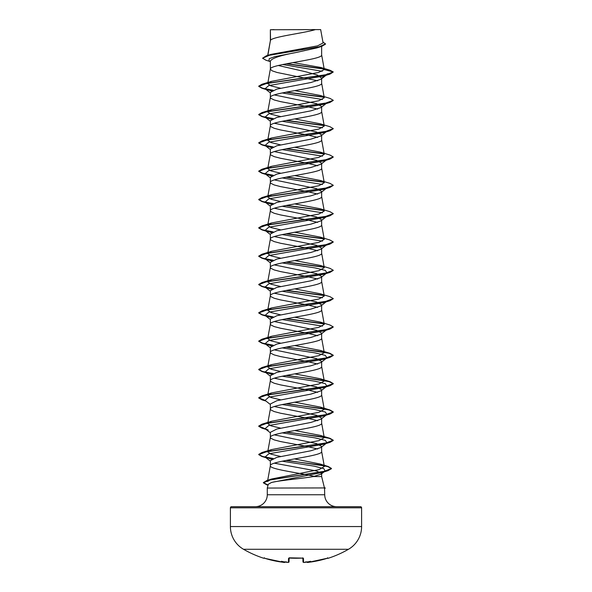 <?xml version="1.0" encoding="UTF-8"?>
<svg xmlns="http://www.w3.org/2000/svg" width="592" height="592" viewBox="0 0 592 592"><rect width="100%" height="100%" fill="white"/><g stroke="black" fill="none" stroke-linecap="round" stroke-linejoin="round"><path stroke-width="0.89" d="M306.789 561.764L308.351 562.341A104.851 104.814 0 0 0 327.117 558.345L328.301 558.249A0.562 0.562 0 0 1 327.783 558.152M263.98 558.101A0.562 0.555 -154 0 1 263.78 558.071L263.699 558.249A104.962 104.962 0 0 1 243.519 549.28L348.481 549.28A26.24 26.24 0 0 0 361.601 526.554L361.601 507.803L230.399 507.803L230.399 526.554L361.601 526.554M243.519 549.28A26.24 26.24 0 0 1 230.399 526.554M328.301 558.249A104.962 104.962 0 0 0 348.481 549.28M307.403 562.282A76.412 36.179 -143.3 0 0 310.578 561.297A76.412 40.182 146.2 0 1 305.59 562.282A104.932 104.532 0 0 1 304.495 562.37L305.502 562.289L304.495 562.378C304.147 562.666 303.637 562.474 302.963 561.801C303.6 562.467 304.11 562.659 304.495 562.378L303.563 562.341A0.562 0.555 -1.5 0 1 302.963 561.801L302.867 558.123M303.6 562.363L303.563 562.341A0.562 0.555 -1.5 0 1 302.963 561.801M324.645 487.778L325.223 487.934L324.446 487.934L321.641 476.567L313.42 476.567C301.646 478.588 278.95 480.541 271.565 482.45L268.294 484.271L267.281 488.052L324.446 487.934M361.601 507.803A1.117 1.117 0 0 0 360.484 506.685L231.516 506.685A1.117 1.117 0 0 0 230.399 507.803M336.648 506.685A11.929 11.929 0 0 1 324.719 494.757L267.281 494.757A11.929 11.929 0 0 1 255.352 506.685M267.281 488.052L267.281 494.757M324.52 488.052L324.719 494.757M270.559 29.748L315.41 29.6C303.992 33.152 272.697 36.697 270.559 40.249L270.359 29.748L270.359 40.744M267.843 55.359L270.359 40.811M269.885 61.45L265.978 60.243L262.582 58.208L269.501 55.234L321.9 46.309L316.964 47.893L296 52.525C280.408 55.382 271.861 58.238 270.359 61.087L270.359 69.072M321.641 46.391L321.641 54.975C323.232 59.696 268.768 64.417 270.359 69.138L272.091 70.803L277.049 72.476L317.689 80.764M278.277 65.497L306.071 71.861L317.386 75.043L321.641 78.225L320.997 79.247L310.83 82.532L276.871 89.103L270.359 92.389L270.359 97.465L270.796 98.302L274.2 99.967L280.549 101.632L307.433 106.634L317.682 109.091M321.641 78.736L321.641 83.302C323.232 88.023 268.768 92.744 270.359 97.465L267.725 111.925L271.691 109.638L318.851 100.729L324.275 97.761L320.309 95.475L294.735 90.606M274.311 94.927L316.498 103.652L321.641 106.553L320.997 107.566L310.837 110.852L276.871 117.431L270.359 120.716L270.359 125.793L270.796 126.629L274.2 128.294L280.549 129.959L307.433 134.961L317.682 137.418M321.641 106.553L321.641 111.629C323.232 116.35 268.768 121.071 270.359 125.793L267.725 140.252L271.691 137.966L318.844 129.063L324.275 126.089L320.294 123.802L294.735 118.933M274.318 123.254L316.498 131.979L321.641 134.88L320.982 135.901L310.8 139.187L276.878 145.758L270.359 149.043L270.359 154.12L270.796 154.956L274.2 156.621L280.549 158.286L307.433 163.288L317.689 165.745M321.641 134.88L321.641 139.956C323.232 144.677 268.768 149.399 270.359 154.12L267.725 168.579L271.691 166.293L318.866 157.383L324.275 154.416L320.302 152.122L294.735 147.26M274.311 151.582L316.483 160.299L321.641 163.207L320.997 164.221L310.837 167.506L276.878 174.085L270.359 177.371L270.359 182.447L270.796 183.283L274.2 184.948L280.549 186.613L307.433 191.616L317.682 194.072M321.641 163.207L321.641 168.283C323.232 173.005 268.768 177.726 270.359 182.447L267.725 196.907L271.691 194.62L318.859 185.71L324.275 182.743L320.316 180.456L294.735 175.587M274.318 179.909L316.505 188.633L321.641 191.534L320.99 192.555L310.822 195.841L276.871 202.412L270.359 205.698L270.359 210.774L270.796 211.61L274.2 213.275L280.549 214.94L307.433 219.943L317.682 222.4M321.641 191.534L321.641 196.611C323.232 201.332 268.768 206.053 270.359 210.774L267.725 225.234L271.691 222.94L318.844 214.045L324.275 211.07L320.294 208.776L294.735 203.914M274.311 208.236L316.498 216.953L321.641 219.861L320.982 220.883L310.815 224.168L276.878 230.739L270.359 234.025L270.359 239.101L270.796 239.938L274.2 241.603L280.549 243.268L307.433 248.27L317.682 250.727M321.641 219.861L321.641 224.938C323.232 229.659 268.768 234.38 270.359 239.101L267.725 253.561L271.691 251.274L318.859 242.365L324.275 239.397L320.309 237.111L294.735 232.242M274.311 236.563L316.483 245.28L321.641 248.189L320.99 249.21L310.83 252.488L276.871 259.067L270.359 262.352L270.359 267.429L270.796 268.265L274.2 269.93L280.549 271.595L307.433 276.597L317.689 279.054M321.641 248.189L321.641 253.265C323.232 257.986 268.768 262.707 270.359 267.429L267.725 281.888L271.698 279.594L318.866 270.692L324.275 267.725L320.309 265.431L294.735 260.569M274.318 264.89L316.498 273.615L321.641 276.516L320.99 277.53L310.822 280.823L276.871 287.394L270.359 290.679L270.359 295.756L270.796 296.592L274.2 298.257L280.549 299.922L307.433 304.924L317.682 307.381M321.641 276.516L321.641 281.592C323.232 286.313 268.768 291.035 270.359 295.756L267.725 310.215L271.691 307.929L318.851 299.019L324.275 296.052L320.302 293.765L294.735 288.896M274.311 293.218L316.498 301.935L321.641 304.843L320.982 305.857L310.815 309.15L276.886 315.721L270.359 319.007L270.359 324.083L270.796 324.919L274.2 326.584L280.549 328.249L307.433 333.252L317.689 335.708M321.641 304.843L321.641 309.919C323.232 314.641 268.768 319.362 270.359 324.083L267.725 338.543L271.698 336.249L318.851 327.346L324.275 324.379L320.287 322.085L294.735 317.223M274.318 321.545L316.491 330.262L321.641 333.17L320.99 334.191L310.83 337.47L276.871 344.048L270.359 347.334L270.359 352.41L270.796 353.246L274.2 354.911L280.549 356.576L307.433 361.571L317.682 364.036M321.641 333.17L321.641 338.247C323.232 342.968 268.768 347.689 270.359 352.41L267.725 366.87L271.691 364.583L318.866 355.674L324.275 352.706L320.309 350.412L294.735 345.55M274.311 349.872L316.498 358.597L321.641 361.497L320.997 362.511L310.822 365.797L276.871 372.375L270.359 375.661L270.359 380.737L270.796 381.574L274.2 383.239L280.549 384.904L307.433 389.899L317.682 392.363M321.641 361.497L321.641 366.574C323.232 371.295 268.768 376.016 270.359 380.737L267.725 395.197L271.698 392.903L318.859 384.001L324.275 381.033L320.309 378.747L294.735 373.878M274.311 378.199L316.491 386.916L321.641 389.825L320.982 390.846L310.807 394.131L276.886 400.703L270.359 403.988L270.359 409.065L270.796 409.901L274.2 411.566L280.549 413.231L307.433 418.226L317.682 420.69M321.641 389.825L321.641 394.901C323.232 399.622 268.768 404.343 270.359 409.065L267.725 423.524L271.691 421.23L318.844 412.328L324.275 409.361L320.287 407.067L294.735 402.205M274.311 406.526L316.491 415.244L321.641 418.152L320.997 419.166L310.844 422.451L276.871 429.03L270.359 432.315L270.359 437.392L270.796 438.228L274.2 439.893L280.549 441.558L307.433 446.553L317.682 449.017M321.641 418.152L321.641 423.228C323.232 427.949 268.768 432.671 270.359 437.392L267.725 451.851L271.713 449.557L318.866 440.655L324.275 437.688L320.294 435.394L294.735 430.532M274.318 434.854L316.498 443.578L321.641 446.479L320.99 447.5L310.815 450.786L276.871 457.357L270.359 460.643L270.359 465.719C269.116 469.338 300.803 472.949 315.018 476.567M321.641 446.479L321.641 451.555C323.232 456.277 268.768 460.998 270.359 465.719L267.488 481.481M301.572 48.884L304.68 49.454M274.311 463.181L316.483 470.966L321.641 473.422L321.641 476.567M262.582 58.208L266.319 55.811L271.195 54.346L317.623 45.843L323.084 42.942L320.672 29.6L315.41 29.6M321.641 473.422L321.167 474.155L313.42 476.567M322.24 71.292L282.658 64.528M270.359 61.827L268.975 60.724L269.249 58.675L274.866 56.625L296 52.525M324.12 69.101L286.136 63.84M321.9 46.309L325.548 44.074L322.899 41.906M321.641 78.225L327.457 73.771L326.925 74.599L323.743 75.983L329.973 74.118L333.274 71.972L329.862 70.167L320.805 67.466M323.839 68.813L286.861 63.699M266.319 55.811L319.125 46.827L325.548 43.838M271.698 81.304L262.027 84.227L324.993 75.036L333.274 71.972L324.283 69.567L320.805 67.473L292.996 62.589M267.495 481.481L271.824 478.965L319.021 469.634L324.349 466.511L320.035 463.987L294.461 458.911M280.623 456.462L270.951 454.153L267.732 451.851M280.601 428.142L270.973 425.833L267.732 423.524M280.608 399.807L270.973 397.506L267.725 395.197M280.608 371.487L270.951 369.179L267.732 366.87M280.601 343.16L270.966 340.851L267.725 338.543M280.601 314.833L270.973 312.524L267.732 310.215M280.608 286.498L270.951 284.197L267.732 281.888M280.601 258.179L270.958 255.87L267.725 253.561M280.601 229.851L270.973 227.543L267.732 225.234M280.601 201.524L270.966 199.215L267.732 196.907M280.601 173.197L270.951 170.888L267.725 168.579M280.601 144.87L270.973 142.561L267.732 140.252M280.601 116.543L270.973 114.234L267.725 111.925M280.601 88.215L270.951 85.907L267.747 83.598L271.698 81.311L318.503 72.498L324.283 69.567M323.743 75.983L268.768 85.566L265.075 88.763L271.565 91.005M282.155 92.959L322.462 99.515M326.925 102.927L323.735 104.31L268.761 113.893L265.083 117.09L271.565 119.332M282.155 121.286L322.462 127.842M326.917 131.254L323.735 132.638L268.768 142.221L265.075 145.417L271.565 147.66M282.155 149.613L322.455 156.17M326.925 159.581L323.743 160.965L268.761 170.548L265.075 173.745L271.565 175.979M282.155 177.94L322.462 184.497M320.99 192.555L326.917 187.908L323.735 189.292L268.768 198.875L265.075 202.072L271.565 204.314M282.155 206.268L322.462 212.824M320.99 220.883L326.925 216.235L323.743 217.612L268.768 227.202L265.075 230.399L271.565 232.634M282.155 234.595L322.462 241.151M320.997 249.21L326.917 244.563L323.735 245.946L268.761 255.529L265.083 258.726L271.565 260.961M282.155 262.922L315.033 267.902L325.348 270.396L326.925 272.89L323.743 274.266L268.768 283.857L265.075 287.053L271.565 289.288M282.155 291.249L322.462 297.806M320.99 305.864L326.925 301.217L323.735 302.601L268.761 312.184L265.083 315.381L271.565 317.615M282.155 319.576L322.462 326.133M320.99 334.191L326.925 329.544L323.743 330.921L268.768 340.511L265.075 343.708L271.565 345.943M282.155 347.904L315.033 352.884L325.348 355.378L326.925 357.871L323.735 359.255L268.761 368.838L265.083 372.035L271.565 374.27M282.155 376.231L315.033 381.211L325.348 383.705L326.925 386.199L323.743 387.575L268.768 397.165L265.075 400.362L270.359 404.491M282.155 404.558L315.033 409.538L325.348 412.032L326.925 414.526L323.743 415.902L268.761 425.493L265.075 428.689L268.265 430.073M282.155 432.878L315.033 437.865L325.356 440.359L326.917 442.853L323.735 444.229L268.768 453.82L265.075 457.017L271.565 459.251M282.155 461.205L314.234 466.156L323.846 468.627L325.097 471.099L321.648 472.594L271.565 482.45M329.973 74.118L266.999 83.309L258.726 86.373L262.034 88.282L272.771 90.421M285.877 92.211L324.039 97.295M333.259 100.418L329.966 102.446L267.007 111.636L258.726 114.7L262.027 116.609L272.771 118.748M285.877 120.539L324.039 125.622M333.259 128.745L329.973 130.773L266.999 139.964L258.726 143.027L262.027 144.936L272.771 147.075M285.877 148.866L324.039 153.95M333.259 157.072L329.966 159.1L267.007 168.291L258.726 171.354L262.034 173.264L272.771 175.402M285.877 177.193L324.039 182.277M333.259 185.4L329.973 187.427L267.007 196.618L258.726 199.682L262.027 201.591L272.771 203.729M285.877 205.52L324.039 210.604M333.259 213.727L329.966 215.754L266.999 224.945L258.726 228.009L262.034 229.918L272.771 232.057M285.877 233.847L324.039 238.931M333.259 242.054L329.973 244.082L267.007 253.272L258.726 256.336L262.027 258.245L272.771 260.384M285.877 262.175L324.039 267.251M333.259 270.381L329.973 272.409L266.999 281.6L258.726 284.663L262.034 286.572L272.771 288.711M285.877 290.502L324.039 295.578M333.259 298.708L329.966 300.736L267.007 309.927L258.726 312.99L262.027 314.9L272.771 317.038M285.877 318.829L324.039 323.905M333.259 327.036L329.973 329.063L266.999 338.254L258.726 341.318L262.034 343.227L272.771 345.365M285.877 347.156L318.496 351.315L329.374 353.402L333.274 355.481L329.966 357.39L267.007 366.581L258.726 369.645L262.027 371.554L272.771 373.693M285.877 375.483L318.489 379.642L329.374 381.722L333.274 383.808L329.973 385.718L266.999 394.908L258.726 397.972L262.027 399.881L265.571 400.747M285.877 403.811L318.496 407.969L329.374 410.056L333.274 412.136L329.966 414.045L267.007 423.236L258.726 426.299L262.034 428.208L265.571 429.074M285.877 432.138L318.489 436.297L329.367 438.376L333.274 440.455L329.973 442.372L266.999 451.563L258.726 454.626L262.027 456.536L272.771 458.674M285.892 460.465L317.541 464.565L327.842 466.622L331.483 468.672L327.946 470.707L270.559 479.794L263.366 482.828L267.133 485.018M262.027 84.227L258.726 86.136L262.545 88.193L273.193 90.25M286.632 92.071L323.735 96.999M320.309 95.475L329.966 98.39L333.274 100.3L324.993 103.363L262.034 112.554L258.726 114.463L262.537 116.52L273.201 118.578M286.632 120.398L323.735 125.326M320.294 123.795L329.973 126.718L333.274 128.627L325.001 131.69L262.027 140.881L258.726 142.79L262.545 144.848L273.193 146.905M286.632 148.725L323.735 153.654M320.302 152.122L329.966 155.045L333.274 156.954L324.993 160.018L262.034 169.201L258.726 171.118L262.537 173.175L273.193 175.232M286.632 177.052L323.735 181.981M320.316 180.456L329.973 183.372L333.274 185.281L325.001 188.345L262.027 197.536L258.726 199.445L262.537 201.502L273.201 203.559M286.632 205.38L323.735 210.308M320.294 208.776L329.973 211.699L333.274 213.608L324.993 216.672L262.034 225.855L258.726 227.772L262.537 229.829L273.193 231.886M286.632 233.707L323.735 238.635M320.309 237.111L329.966 240.019L333.274 241.936L325.001 244.999L262.027 254.19L258.726 256.099L262.537 258.156L273.201 260.214M286.632 262.034L323.735 266.962M320.309 265.431L329.973 268.354L333.274 270.263L324.993 273.326L262.034 282.517L258.726 284.426L262.545 286.484L273.193 288.541M286.632 290.361L323.735 295.29M320.302 293.758L329.966 296.673L333.274 298.59L325.001 301.654L262.027 310.837L258.726 312.754L262.537 314.811L273.201 316.868M286.632 318.688L323.735 323.617M320.287 322.085L329.973 325.008L333.274 326.917L324.993 329.981L262.027 339.172L258.726 341.081L262.545 343.138L273.193 345.195M286.632 347.016L329.966 353.328L333.274 355.244L324.993 358.308L262.034 367.491L258.726 369.408L262.537 371.465L273.201 373.522M286.632 375.343L329.973 381.662L333.274 383.572L325.001 386.635L262.027 395.826L258.726 397.735L265.157 400.421M286.632 403.67L329.966 409.982L333.274 411.899L324.993 414.962L262.034 424.146L258.726 426.062L265.157 428.749M286.632 431.997L329.973 438.309L333.274 440.226L325.001 443.29L262.027 452.48L258.726 454.39L262.545 456.447L273.201 458.504M286.639 460.324L328.175 466.481L331.483 468.435L323.913 471.454L266.859 480.497L263.366 482.591L268.08 485.055M274 29.6L270.359 29.748M324.52 488.171L325.223 487.934M263.78 558.071L264.883 558.345A104.851 104.814 -0 0 0 283.649 562.341L285.211 561.764M289.133 558.123L289.037 561.801L289.133 558.123L289.037 561.801L287.505 562.37A104.932 104.532 0 0 1 286.41 562.282L286.328 561.764L286.41 562.282A76.412 40.182 -146.2 0 1 281.422 561.297A76.412 36.179 143.3 0 0 284.597 562.282M287.505 562.378L286.498 562.289L288.437 562.341L288.541 558.345L289.666 558.071A103.918 93.403 0 0 0 302.334 558.071L303.459 558.345L303.563 562.341M305.59 562.282L305.672 561.764M302.941 558.093A0.562 0.533 -1.5 0 0 303.459 558.345M302.86 557.827L303.03 558.167L302.334 558.071M307.411 562.37A0.562 0.555 175 0 1 306.848 562.06A0.562 0.555 -5 0 0 307.411 562.37M303.03 558.167L289.666 558.071M328.057 558.093L308.351 562.341C307.87 562.644 307.359 562.489 306.797 561.867C307.241 562.489 307.759 562.644 308.351 562.341L327.117 558.345L328.057 558.093L327.546 557.79M289.059 558.093A0.562 0.533 -178.5 0 1 288.541 558.345M289.014 561.941L289.037 561.801A0.562 0.555 -178.5 0 1 288.437 562.341M285.152 562.067L285.152 562.06A0.562 0.555 -175 0 1 284.589 562.37M285.203 561.867C284.759 562.489 284.241 562.644 283.649 562.341L264.883 558.345L263.943 558.093L264.454 557.79M324.364 466.511L321.634 451.415M324.275 437.688L321.634 423.088M324.275 409.361L321.634 394.76M324.275 381.033L321.634 366.433M324.275 352.706L321.634 338.106M324.275 324.379L321.634 309.779M324.275 296.052L321.634 281.452M324.275 267.725L321.634 253.124M324.275 239.397L321.634 224.797M324.275 211.07L321.634 196.47M324.275 182.743L321.634 168.143M324.275 154.416L321.634 139.816M324.275 126.089L321.634 111.488M324.275 97.761L321.634 83.161M267.725 83.598L270.366 68.998M324.275 69.442L321.634 54.834M267.702 55.404L270.366 40.67M268.257 90.147L262.034 88.282M323.735 104.31L329.966 102.446M268.265 118.474L262.027 116.609M323.735 132.638L329.973 130.773M268.257 146.801L262.027 144.936M323.743 160.965L329.966 159.1M268.265 175.128L262.034 173.264M323.735 189.292L329.973 187.427M268.257 203.456L262.027 201.591M323.743 217.612L329.966 215.754M268.265 231.783L262.034 229.918M323.735 245.946L329.973 244.082M268.257 260.11L262.027 258.245M323.743 274.266L329.973 272.409M268.257 288.437L262.034 286.572M323.735 302.601L329.966 300.736M268.265 316.764L262.027 314.9M323.743 330.921L329.973 329.063M268.257 345.084L262.034 343.227M323.735 359.255L329.966 357.39M265.956 372.716L262.027 371.554M323.743 387.575L329.973 385.718M265.956 401.05L262.027 399.881M323.743 415.902L329.966 414.045M265.956 429.37L262.034 428.208M323.735 444.229L329.973 442.372M265.956 457.697L262.027 456.536M321.648 472.594L327.946 470.707M320.997 79.247L326.044 75.288M265.075 88.763L270.359 92.9M326.044 103.615L320.997 107.574M265.083 117.09L270.359 121.227M326.044 131.942L320.982 135.908M265.075 145.417L270.359 149.554M326.044 160.269L320.997 164.221M265.075 173.745L270.359 177.881M265.075 202.072L270.359 206.208M265.075 230.399L270.359 234.536M265.083 258.726L270.359 262.863M326.925 272.89L320.99 277.537M265.075 287.053L270.359 291.19M265.083 315.381L270.359 319.517M265.075 343.708L270.359 347.837M326.925 357.871L320.997 362.511M265.083 372.035L270.359 376.172M326.925 386.199L320.982 390.853M326.925 414.526L320.997 419.166M265.075 428.689L270.359 432.819M326.917 442.853L320.99 447.5M265.075 457.017L270.359 461.146M325.097 471.099L321.167 474.155M271.824 478.958L266.859 480.497M320.028 463.987L328.175 466.481M271.706 449.557L262.027 452.48M320.302 435.394L329.973 438.309M271.691 421.23L262.034 424.146M320.287 407.067L329.966 409.982M271.698 392.903L262.027 395.826M320.309 378.739L329.973 381.662M271.691 364.583L262.034 367.491M320.309 350.412L329.966 353.328M271.698 336.249L262.027 339.172M271.691 307.929L262.027 310.837M271.698 279.594L262.034 282.517M271.691 251.274L262.027 254.19M271.691 222.94L262.034 225.855M271.691 194.62L262.027 197.536M271.691 166.293L262.034 169.201M271.691 137.966L262.027 140.881M271.691 109.638L262.034 112.554M324.719 488.304L325.223 488.171M302.334 558.101L289.14 557.827M263.699 558.249L264.372 557.96M264.883 558.345L283.649 562.341M283.834 562.356L284.33 562.4M289.666 558.101L288.97 558.167M288.193 562.4L287.571 562.378"/></g></svg>
